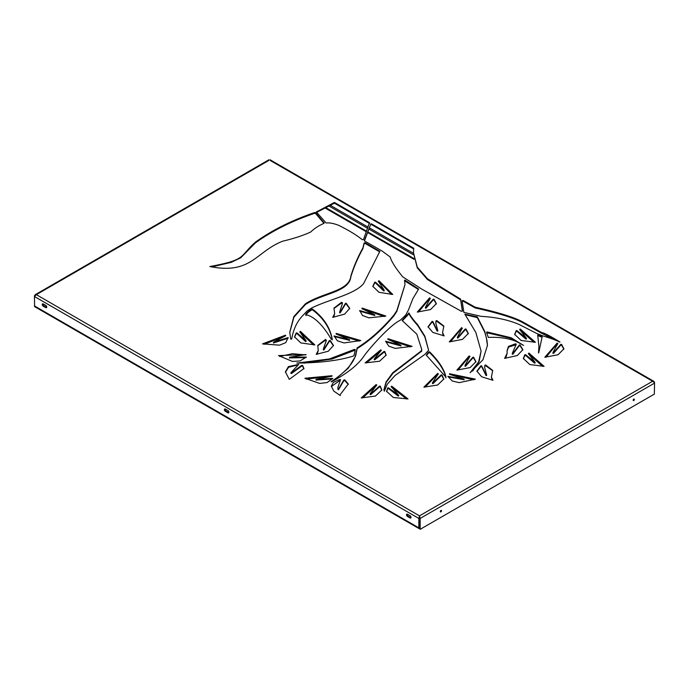<?xml version="1.0" encoding="UTF-8"?>
<svg xmlns="http://www.w3.org/2000/svg" width="689" height="689" viewBox="0 0 689 689"><rect width="100%" height="100%" fill="white"/><g stroke="black" fill="none" stroke-linecap="round" stroke-linejoin="round"><path stroke-width="1.03" d="M460.657 299.973L462.362 311.256M315.536 213.418L314.623 213.297L314.623 212.548C291.835 220.308 272.129 230.143 255.498 242.072C238.773 256.945 247.308 259.538 209.878 266.54C251.545 274.816 255.61 251.735 282.731 241.184C293.635 238.609 302.945 235.56 310.636 232.047C314.511 228.36 318.947 225.484 323.916 223.408L324.218 222.935L315.536 212.677L315.536 213.418L323.976 223.391M314.623 212.548L315.536 212.677M633.777 400.55A0.913 0.525 120 0 0 633.777 399.069A0.913 0.525 120 0 0 633.777 400.55M633.139 400.18A0.913 0.525 120 0 0 633.777 399.069M440.926 511.893A0.913 0.525 120 0 0 440.926 510.411A0.913 0.525 120 0 0 440.926 511.893M440.28 511.522A0.913 0.525 120 0 0 440.926 510.411M334.423 202.445L316.346 211.962L326.13 223.012C329.299 222.564 333.467 223.331 338.618 225.303C347.351 229.644 354.155 233.623 359.055 237.249L362.371 239.72L363.439 239.583L369.476 222.685L334.423 202.445L334.423 203.186L369.476 223.425L369.476 222.685M316.587 212.427L334.423 203.186M460.467 299.009L427.473 278.787L417.241 267.074L413.443 252.596L413.727 248.229L371.517 223.865L371.517 224.605L413.65 248.927M463.12 300.456L462.095 300.705L463.852 312.367L481.284 316.372C495.503 317.129 508.06 319.799 518.955 324.39L536.473 333.338L543.268 336.034C551.372 338.48 556.867 340.512 559.761 342.132L559.976 342.002C550.02 335.922 543.922 332.778 541.7 332.572L522.994 322.082C510.041 314.795 479.716 308.233 475.203 307.199L463.12 300.456L463.12 301.196L475.203 307.949C479.716 308.973 510.041 315.545 522.994 322.822L541.554 333.243L557.599 341.107M45.793 305.416A1.361 0.784 60 0 1 46.68 306.614A1.361 0.784 60 0 1 46.473 307.707A1.361 0.784 60 0 1 45.793 307.638L43.218 306.157A1.361 0.784 60 0 1 42.33 304.951A1.361 0.784 60 0 1 42.537 303.866A1.361 0.784 60 0 1 43.218 303.927L45.793 305.416M227.93 410.575A1.361 0.784 60 0 1 228.826 411.772A1.361 0.784 60 0 1 228.61 412.866A1.361 0.784 60 0 1 227.93 412.797L225.363 411.316A1.361 0.784 60 0 1 224.468 410.11A1.361 0.784 60 0 1 224.674 409.016A1.361 0.784 60 0 1 225.363 409.085L227.93 410.575M410.067 515.725A1.361 0.784 60 0 1 410.963 516.931A1.361 0.784 60 0 1 410.756 518.025A1.361 0.784 60 0 1 410.067 517.956L407.5 516.474A1.361 0.784 60 0 1 406.605 515.269A1.361 0.784 60 0 1 406.82 514.175A1.361 0.784 60 0 1 407.5 514.244L410.067 515.725M34.614 306.545L34.45 296.52L36.362 294.651L35.139 294.746L34.743 295.925M418.843 527.843A1.817 1.051 120 0 0 419.213 528.678L34.829 306.751A1.817 1.051 -60 0 1 34.45 305.916L418.843 527.843L418.843 518.438L419.48 518.068L419.48 527.473A0.913 0.525 120 0 0 419.515 527.679M42.942 303.815A1.361 0.784 -120 0 0 43.863 305.787L46.439 307.268A1.361 0.784 -120 0 0 46.714 307.389M225.079 408.973A1.361 0.784 -120 0 0 226.001 410.945L228.576 412.427A1.361 0.784 -120 0 0 228.851 412.539M407.216 514.132A1.361 0.784 -120 0 0 408.138 516.104L410.713 517.585A1.361 0.784 -120 0 0 410.997 517.697M654.55 382.361L653.861 381.344L652.638 381.25L654.257 382.524M211.842 266.91L231.194 262.363L240.702 257.824L255.498 242.821C272.129 230.893 291.835 221.048 314.623 213.297M371.517 224.605L370.493 224.778L364.464 240.917L382.352 251.201L390.207 257.031C391.481 261.613 395.658 268.219 402.721 276.832L421.935 289.199L461.406 311.325L462.44 311.049L460.657 299.233M413.443 252.596L417.241 267.814L427.473 279.527L460.467 299.749M463.12 301.196L462.181 301.274M514.683 334.759L516.173 331.366L516.974 331.375L525.836 339.022L526.413 338.997L526.318 338.368M519.816 329.876L534.07 342.312M523.356 358.84L524.846 355.446L525.655 355.455L534.509 363.103L535.086 363.077L534.991 362.448M528.489 353.957L542.743 366.393M339.686 312.16L339.651 312.806L340.237 312.806L345.43 304.107L346.205 303.987L349.702 308.741M333.7 317.224L334.647 313.616L332.735 317.345L344.638 314.115L349.719 308.371L346.205 303.246L345.43 303.367L340.237 312.065L339.651 312.065L342.373 303.677L342.33 302.626L341.537 302.299L333.967 308.112L334.647 313.616M333.976 308.491L341.537 303.048L342.364 304.047M273.722 342.864L288.14 338.239M264.102 344.319L285.504 335.922M289.845 357.91L305.933 357.582M279.674 356.471L292.472 353.698L305.692 354.93M323.356 349.263L323.322 349.909L323.899 349.909L329.394 341.27L330.169 341.158L333.493 345.826M317.216 354.241L318.266 350.408L316.225 354.361L328.317 351.218L333.51 345.456L330.169 340.418L329.394 340.53L323.899 349.168L323.322 349.168L326.328 340.366L325.535 339.419L317.767 345.396L318.266 350.408M317.775 345.783L325.535 340.159L326.319 340.736M316.38 380.027L332.468 378.916M306.149 379.088L331.779 376.297M370.251 393.944L370.165 394.573L370.742 394.599L379.45 386.891L380.25 386.882L381.818 390.344M362.569 397.941L376.59 385.418M294.53 337.24L296.236 333.648L297.037 333.674L305.477 341.477L306.054 341.46L305.968 340.831M299.922 332.244L313.529 344.913M372.835 286.676L374.73 282.921L375.531 282.955L383.592 290.896L384.169 290.87L384.1 290.241M378.45 281.594L378.984 281.465L391.481 294.453M331.34 386.546L340.263 380.19M337.877 387.416L340.547 379.682L339.935 379.45L333.338 382.369L331.323 386.176L333.812 391.128L340.297 395.546L340.151 394.702L348.307 384.023L344.819 379.889L343.863 379.958L338.566 388.915L337.998 388.854L337.877 387.416L337.998 389.595L338.566 389.655L343.863 380.698L344.819 380.629L348.281 384.393M340.151 394.702L340.151 395.477M385.771 341.822L400.705 345.852M388.062 339.462L410.549 346.86M476.917 371.509L480.922 366.514L481.68 366.66L486.029 375.514L486.606 375.522L486.58 374.859M484.66 367.917L484.858 366.023L485.676 365.721L492.687 370.811M491.421 377.09L492.704 370.432L485.676 364.981L484.858 365.282L484.651 367.547L486.606 374.773L486.029 374.773L481.68 365.919L480.922 365.773L476.9 371.138L481.68 376.805L492.997 380.285L491.421 377.09L492.135 380.147M448.108 376.883L463.766 379.665M449.728 374.394L473.903 379.828M386.589 391.671L387.761 388.622L388.562 388.605L398.087 395.977L398.664 395.942L398.561 395.322M391.318 386.994L406.613 399.017M428.058 327.12L432.063 322.125L432.821 322.271L437.162 331.125L437.748 331.133L437.722 330.47M435.792 323.529L435.991 321.634L436.817 321.341L443.828 326.422M442.562 332.701L443.837 326.043L436.817 320.592L435.991 320.893L435.792 323.158L437.748 330.384L437.162 330.384L432.821 321.53L432.063 321.384L428.041 326.75L432.813 332.417L444.138 335.896L442.562 332.701L443.268 335.758M333.907 380.543L348.376 368.098L355.498 356.222L357.16 348.591C369.872 340.728 382.145 329.773 393.987 315.708L396.838 311.35L404.96 284.729L396.838 310.601L393.987 314.968C382.145 329.023 369.872 339.987 357.16 347.85L355.498 355.481C353.044 363.783 344.905 372.525 331.099 381.715L331.375 381.87C347.075 373.602 357.996 364.937 364.119 355.877C369.554 348.195 390.06 324.975 400.223 320.273L405.666 315.131L408.396 310.119L412.892 298.647L418.636 289.018L404.96 280.122L404.503 280.208L404.96 283.98M404.65 280.819L418.24 289.397M537.808 335.595L542.157 337.266M538.505 352.966L538.919 346.429L538.712 352.914L542.183 336.654L537.687 334.975L538.919 346.429M553.009 352.725L552.948 353.354L553.525 353.371L560.751 345.172L561.552 345.111L563.886 349.194M546.015 357.203L557.151 343.802L557.763 343.957M289.75 332.598L293.91 317.181L305.477 304.478C323.615 292.894 349.228 292.214 350.908 276.547C353.922 266.876 357.935 257.565 362.948 248.591L364.076 243.725L365.153 243.458L379.484 251.743M426.474 355.3L428.92 352.656L429.678 352.63C438.996 362.009 444.422 370.424 445.955 377.891M304.107 363.172L332.115 359.003L355.136 350.15M383.911 390.086L386.262 382.292L393.074 373.145L421.668 351.149L421.685 349.306L421.298 350.908L392.833 372.663L386.09 381.887L383.911 389.716L384.316 391.206L387.278 384.247L394.961 375.548L424.812 354.447L428.601 350.331L424.872 336.172L417.62 324.64C412.918 319.395 410.041 315.502 408.99 312.944L402.075 320.454L416.828 334.165L421.685 349.306M402.393 320.807L408.99 313.684C410.041 316.242 412.918 320.135 417.62 325.38L424.786 336.723L428.618 350.305M374.342 359.107L374.248 359.736L374.816 359.761L383.954 352.225L384.755 352.225L386.116 355.49M366.462 362.948L381.146 350.684M425.457 307.544L425.397 308.181L425.974 308.198L433.209 299.991L434.001 299.93L436.344 304.021M418.464 312.022L429.6 298.63L430.212 298.785M457.436 337.36L457.375 337.989L457.952 338.006L465.178 329.798L465.979 329.738L468.313 333.829M450.442 341.83L461.578 328.438L462.19 328.593M465.049 365.583L464.989 366.212L465.575 366.229L472.8 358.022L473.593 357.961L475.935 362.052M458.056 370.053L469.192 356.661L469.812 356.816M465.161 314.675L477.305 317.629L484.815 332.339L486.443 338.247L487.45 345.723M472.68 371.035L479.148 361.492L481.086 351.071L478.588 362.009L470.122 372.74L482.937 359.804L487.45 345.353L487.037 340.926L484.815 331.59L477.305 316.88L464.842 314.141L475.841 332.46L481.086 351.071M486.692 332.744L509.765 338.006L522.563 344.801M512.315 353.552L512.263 354.189L512.849 354.198L519.256 345.775L520.049 345.689L522.839 350.064M505.717 358.271L507.138 353.328L504.624 358.358L517.327 355.533L522.856 349.693L520.049 344.948L519.256 345.034L512.849 353.457L512.263 353.448L516.268 344.138L515.527 343.785L508.448 346.438L507.07 350.649L507.138 353.328M507.078 351.037L508.585 347.041L516.225 344.733M432.537 382.946L432.459 383.575L433.036 383.601L441.124 375.669L441.925 375.634L443.802 379.381M425.139 387.149L437.67 374.179L438.204 374.299M285.41 372.232L288.596 367.254L298.165 364.877M291.189 372.921L290.947 373.49L291.49 373.524L301.679 366.117L302.626 366.238L303.935 368.882M334.199 336.525L349.323 340.288M336.353 334.131L359.253 341.115M359.744 311.144L374.523 315.39M362.156 308.81L384.298 316.544M306.174 315.433C305.244 315.519 306.002 314.442 308.422 312.195L311.635 309.921L312.651 309.964C323.563 318.292 330.1 328.283 332.262 339.935M370.493 224.778L364.3 240.599M370.493 224.037L371.517 223.865M535.405 342.278L520.273 329.023L519.652 329.454L526.413 338.256L516.974 330.634L516.173 330.625L514.666 334.389L521.125 340.478L535.405 342.278M544.086 366.359L528.945 353.104L528.325 353.535L535.086 362.336L525.655 354.714L524.846 354.706L523.339 358.469L529.807 364.559L544.086 366.359M273.722 342.123L285.771 335.707L285.496 335.173L262.509 343.889L279.57 345.155L285.746 342.648L288.166 337.576L273.722 342.123M289.845 357.169L306.105 354.594L278.545 355.593L292.489 361.458L300.016 360.95L306.347 357.091L289.845 357.169M316.38 379.286L331.909 376.254L332.029 375.703L304.891 378.261L319.644 383.428L327.077 382.559L332.813 378.425L316.38 379.286M370.251 393.677L376.754 384.987L376.116 384.565L361.243 397.923L375.436 396.046L381.835 389.974L380.25 386.133L379.45 386.15L370.742 393.858L370.251 393.677M314.83 344.913L300.421 331.383L299.775 331.805L306.054 340.711L297.037 332.933L296.236 332.908L294.513 336.869L300.809 342.907L314.83 344.913M392.747 294.47L378.984 280.724L378.321 281.129L384.169 290.129L375.531 282.214L374.73 282.18L372.818 286.305L378.967 292.3L392.747 294.47M412.125 346.352L388.002 338.73L387.795 339.281L400.946 345.301L385.676 341.236L388.734 346.145L395.236 348.393L412.125 346.352M475.384 379.157L449.555 373.722L449.495 374.282L464.059 379.105L447.893 376.358L452.208 380.991L459.219 382.645L475.384 379.157M408.009 398.948L391.714 386.159L391.137 386.607L398.664 395.202L388.562 387.855L387.761 387.881L386.572 391.309L393.307 397.484L408.009 398.948M553.009 352.484L557.857 343.441L557.151 343.062L544.835 357.255L558.073 354.732L563.903 348.823L561.552 344.362L560.751 344.422L553.525 352.63L553.009 352.484M307.242 310.817L312.031 307.794C329.824 299.207 354.697 294.281 363.559 283.661L379.854 251.373L365.153 242.717L364.076 242.984L362.948 247.851C357.935 256.816 353.922 266.135 350.908 275.807C349.228 291.473 323.615 292.145 305.477 303.728L293.815 316.621L289.75 332.227L290.732 339.083L291.714 339.057C293.411 328.799 297.459 320.609 303.849 314.485L307.242 310.817M445.628 377.184L445.955 377.15C444.422 369.683 438.996 361.26 429.678 351.89C429.359 351.493 428.498 352.182 427.085 353.957L426.302 355.162L445.955 377.167M355.007 351.252L355.188 349.521L354.534 349.357L329.29 358.969L296.804 363.077C320.178 362.87 338.962 360.554 353.164 356.11L354 355.55L355.007 351.252M374.342 358.831L381.318 350.27L380.716 349.84L365.101 362.905L379.553 361.243L386.133 355.119L384.755 351.485L383.954 351.485L374.816 359.021L374.342 358.831M425.457 307.303L430.306 298.268L429.6 297.881L417.293 312.083L430.53 309.559L436.361 303.651L434.001 299.19L433.209 299.25L425.974 307.449L425.457 307.303M457.436 337.11L462.285 328.076L461.578 327.697L449.262 341.89L462.5 339.367L468.331 333.459L465.979 328.998L465.178 329.058L457.952 337.266L457.436 337.11M465.049 365.334L469.898 356.299L469.192 355.92L456.885 370.114L470.122 367.59L475.953 361.682L473.593 357.221L472.8 357.281L465.575 365.489L465.049 365.334M523.373 345.344L511.126 337.739L487.097 331.96L486.529 332.27L488.294 337.412C503.073 336.775 514.769 339.419 523.373 345.344L523.623 345.318M432.537 382.688L438.333 373.843L437.67 373.438L423.873 387.166L437.661 385.005L443.819 379.01L441.925 374.894L441.124 374.928L433.036 382.851L432.537 382.688M289.259 379.372L303.961 368.512L302.626 365.489L301.679 365.368L291.49 372.783L290.982 372.62L298.742 364.386L288.424 366.626L285.401 371.862L289.259 379.372M360.812 340.564L336.258 333.416L336.086 333.967L349.573 339.737L334.079 335.948L337.421 340.814L344.052 342.933L360.812 340.564M385.883 316.062L362.113 308.069L361.889 308.612L374.747 314.83L359.675 310.541L362.509 315.502L368.908 317.844L385.883 316.062M331.297 339.315L332.262 339.186C330.1 327.533 323.563 317.551 312.651 309.223C312.332 308.655 310.928 309.395 308.422 311.454C306.002 313.702 305.244 314.778 306.174 314.692C314.554 316.88 322.934 325.087 331.297 339.315M268.848 160.434L36.362 294.651L419.498 515.854L420.152 518.438L654.55 383.118L654.335 394.125L420.368 529.204L419.515 528.713L420.152 529.083L420.152 518.438L419.515 518.068L419.498 515.854L418.843 518.438L34.45 296.52L34.45 295.753M419.515 518.068L419.515 528.713M419.498 516.595L419.48 518.068M419.498 515.854L652.638 381.25L270.157 160.434M325.458 208.19L366.35 231.805M367.599 232.52L414.037 259.331M543.001 333.786L551.303 338.583M326.13 207.837L366.582 231.194M367.823 231.909L413.882 258.504M547.385 335.577L555.162 340.073M355.498 355.481L355.498 356.222M316.587 211.687L316.587 212.315M474.842 307.061L474.842 307.802M413.443 253.302L369.347 227.844M368.098 227.12L330.565 205.451M329.256 206.175L367.642 228.343M368.891 229.067L413.478 254.809M308.422 311.454L308.422 312.195M291.49 372.783L291.49 373.524M472.792 315.769L472.792 316.509M476.779 316.587L476.779 317.328M421.668 350.408L421.668 351.149M421.298 350.908L421.298 351.648M417.62 324.64L417.62 325.38M407.027 315.373L407.027 316.113M427.085 353.957L427.085 354.697M362.948 247.851L362.948 248.591M350.908 275.807L350.908 276.547M305.477 303.728L305.477 304.478M541.7 332.572L541.7 333.312M541.554 332.503L541.554 333.243M522.994 322.082L522.994 322.822M475.203 307.199L475.203 307.949M255.498 242.072L255.498 242.821M540.081 335.638L540.081 336.387M356.402 351.433L356.402 352.174M355.98 354.137L355.98 354.878M396.838 310.601L396.838 311.35M393.987 314.968L393.987 315.708M338.566 388.915L338.566 389.655M410.067 517.956L410.713 517.585M407.5 516.474L408.138 516.104M227.93 412.797L228.576 412.427M225.363 411.316L226.001 410.945M45.793 307.638L46.439 307.268M43.218 306.157L43.863 305.787M270.097 159.779L653.861 381.344M35.139 294.746L268.908 159.779M420.221 529.221L419.575 528.851M374.747 315.571L374.747 314.83M349.573 340.478L349.573 339.737M290.947 373.49L290.947 372.749M432.459 383.575L432.459 382.834M512.263 354.189L512.263 353.448M464.989 366.212L464.989 365.471M457.375 337.989L457.375 337.248M425.397 308.181L425.397 307.44M374.248 359.736L374.248 358.995M552.948 353.354L552.948 352.613M437.748 331.133L437.748 330.384M398.664 395.942L398.664 395.202M464.059 379.854L464.059 379.105M486.606 375.522L486.606 374.773M400.946 346.042L400.946 345.301M384.169 290.87L384.169 290.129M306.054 341.46L306.054 340.711M370.165 394.573L370.165 393.832M316.036 380.19L316.036 379.45M323.322 349.909L323.322 349.168M289.475 358.073L289.475 357.333M273.507 343.053L273.507 342.312M339.651 312.806L339.651 312.065M535.086 363.077L535.086 362.336M526.413 338.997L526.413 338.256"/></g></svg>

